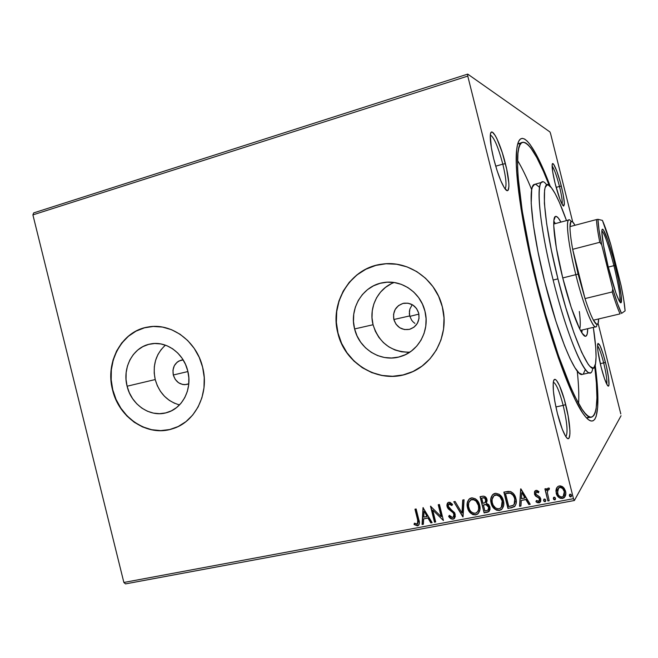 <?xml version="1.0" encoding="UTF-8"?>
<svg xmlns="http://www.w3.org/2000/svg" width="658" height="658" viewBox="0 0 658 658"><rect width="100%" height="100%" fill="white"/><g stroke="black" fill="none" stroke-linecap="round" stroke-linejoin="round"><path stroke-width="0.99" d="M591.624 417.106C582.577 421.901 556.66 361.801 537.323 283.68L545.416 313.956L558.412 355.443L571.045 388.138L574.919 396.511L581.935 409.037L585.003 413.142L587.742 415.807L590.144 417.057L592.184 416.925L593.861 415.478L595.169 412.755L596.123 408.848L596.938 397.777L596.387 382.907L594.725 366.309C598.5 397.185 597.472 414.112 591.624 417.106L586.541 417.945L589.535 416.859M595.186 365.091C601.001 408.511 597.653 433.959 583.547 414.26C571.588 398.329 551.651 344.381 536.615 283.828L544.964 315.067L558.371 357.845L571.391 391.477L575.38 400.064L582.593 412.887L585.743 417.065L588.556 419.755L591.007 420.997L593.097 420.807L594.807 419.269L596.148 416.432L597.694 407.17L597.801 393.698L595.186 365.091M505.056 188.854C506.849 186.156 506.101 177.915 502.819 164.13L505.41 163.669C510.065 181.855 510.098 195.73 505.138 188.969C501.338 183.434 497.547 173.449 493.755 158.997L497.094 170.652L500.812 180.777L504.308 187.769L507.047 190.614L508.001 190.351L508.914 186.601L508.848 183.286L506.693 169.18L502.26 152.598L496.938 138.756L495.268 135.581L492.431 132.2L491.394 132.151L490.671 133.237L490.292 135.425L491.353 147.721L493.755 158.997C491.057 147.902 489.922 139.841 490.342 134.816C491.23 124.781 500.335 142.728 505.41 163.669L502.819 164.13C506.101 177.915 506.849 186.156 505.056 188.854M562.154 204.325C562.582 201.504 561.693 195.549 559.473 186.444L561.315 186.091C564.712 200.583 565.238 207.056 562.911 205.51C560.665 202.129 558.083 194.834 555.163 183.623L559.909 199.218L562.064 204.161L563.618 206.102L564.358 203.009L563.084 193.978L560.238 182.003L556.734 170.94L553.707 164.385L552.465 163.752L552.169 164.656L552.704 171.853L555.163 183.623C552.876 174.222 551.881 167.88 552.177 164.607C552.72 159.771 557.852 172.018 561.315 186.091L559.473 186.444C561.693 195.549 562.582 201.504 562.154 204.325M606.766 384.198C607.285 380.719 606.257 373.612 603.674 362.895L605.467 362.352C609.037 376.351 610.262 389.404 607.507 385.415C605.673 382.627 603.542 376.491 601.091 367L604.488 378.605L607.441 385.325L608.65 385.901L608.954 384.955L608.56 377.84L606.446 366.465L603.304 354.53L600.145 345.869L597.999 343.369L597.522 345.73L597.933 351.043L601.091 367C598.402 355.83 597.25 348.246 597.629 344.249C598.969 341.79 601.585 347.819 605.467 362.352L603.674 362.895C606.257 373.612 607.285 380.719 606.766 384.198M565.872 436.665C568.051 432.923 567.155 422.494 563.182 405.394L565.691 404.596C571.054 425.381 571.448 445.145 565.946 436.772C563.141 432.462 560.295 424.673 557.392 413.405L562.294 429.279L565.502 436.098L566.892 437.932L568.068 438.631L568.981 438.179L569.927 434L569.927 430.472L568.125 415.856L564.219 399.118L559.448 385.514L556.528 380.439L555.311 379.46L554.332 379.6L553.617 380.875L553.214 383.244L553.386 390.942L554.85 401.561L557.392 413.405C553.97 399.052 552.63 388.59 553.362 382.018C554.538 373.604 561.184 386.164 565.691 404.596L563.182 405.394C567.155 422.494 568.051 432.923 565.872 436.665M414.869 323.391L413.092 321.91L414.869 323.391M411.604 320.142L413.092 321.91L411.604 320.142L409.695 315.922L411.604 320.142M393.846 319.508L409.695 315.922L409.342 313.619L409.885 309.03L412.245 304.662L409.885 309.03L409.408 311.308L409.695 315.922L393.846 319.508L393.558 314.318L395.187 309.441L398.501 305.608L403 303.412L408.009 303.182L412.763 304.967L416.53 308.503L418.727 313.241C419.927 321.26 416.892 326.623 409.621 329.329C401.832 330.497 396.577 327.223 393.846 319.508C392.645 311.218 395.861 305.814 403.51 303.289C411.044 302.45 416.119 305.764 418.727 313.241L419.014 318.472L417.353 323.366L413.997 327.199L409.473 329.362L404.473 329.559L399.751 327.75L396.026 324.213L393.846 319.508M187.143 384.371L188.788 383.795L184.898 384.683L182.702 384.502L178.557 382.75L175.258 379.411L173.293 375.002L187.908 371.548L173.293 375.002L172.964 370.183L174.321 365.684L177.158 362.171L179.009 360.971L183.154 359.893L181.353 360.123C174.814 362.418 172.125 367.378 173.293 375.002C175.768 382.191 180.391 385.317 187.143 384.371L187.217 384.354M165.421 345.154C155.74 354.07 152.335 365.535 155.222 379.551L127.101 386.213C122.067 367.509 133.22 346.955 150.353 343.994C166.055 340.523 183.64 353.042 187.76 370.939L188.838 377.84L188.69 384.766L187.316 391.452L184.775 397.621L181.18 403.041L176.657 407.508L171.409 410.839L165.627 412.928L159.54 413.685L153.388 413.109L147.392 411.209L141.799 408.075L136.798 403.831L132.587 398.633L129.313 392.686L127.101 386.213L126.032 379.452L126.147 372.65L127.438 366.07L129.873 359.959L133.352 354.539L137.752 350.031L142.909 346.601L148.634 344.389L154.704 343.492L160.897 343.945L166.968 345.738L172.667 348.814L177.792 353.058L182.126 358.297L185.49 364.335L187.76 370.939C192.564 388.919 182.537 408.544 166.754 412.632C150.353 417.707 131.337 404.867 127.101 386.213L155.222 379.551C159.08 392.941 167.173 401.396 179.511 404.917M394.117 282.512C377.972 288.377 368.496 307.623 373.061 324.739L354.604 328.934C349.003 308.446 362.879 285.638 383.211 282.636C401.166 279.181 420.585 292.316 424.953 311.218L426.08 318.669L425.775 326.171L424.065 333.425L421.021 340.153L416.753 346.083L411.447 351.002L405.32 354.703L398.6 357.072L391.551 358.01L384.453 357.5L377.577 355.559L371.17 352.277L365.478 347.786L360.707 342.25L357.039 335.884L354.604 328.934L353.486 321.647L353.741 314.294L355.353 307.154L358.265 300.5L362.377 294.578L367.534 289.61L373.555 285.794L380.201 283.285L387.233 282.192L394.381 282.553L401.364 284.371L407.902 287.579L413.75 292.062L418.661 297.646L422.452 304.119L424.953 311.218C430.102 330.341 418.546 351.52 400.566 356.537C381.393 362.797 359.202 349.258 354.604 328.934L373.061 324.739C378.992 342.974 391.23 352.12 409.778 352.186M382.027 264.154L386.493 263.726L382.035 264.154C351.01 267.781 329.543 302.228 338.023 333.104L337.867 333.145C329.387 302.252 350.854 267.79 381.895 264.162C408.075 259.959 435.941 279.296 442.332 306.842L438.59 296.24L432.923 286.6L425.57 278.285L416.835 271.631L407.072 266.893L396.667 264.236L386.04 263.751L375.603 265.445L365.758 269.221L356.866 274.921L349.258 282.307L343.205 291.107L338.928 300.961L336.575 311.522L336.213 322.379L337.867 333.145L341.453 343.418L346.865 352.836L353.889 361.028L362.295 367.707L371.754 372.601L381.936 375.521L392.456 376.335L402.918 374.994L412.928 371.54L422.074 366.07L430.003 358.799L436.394 349.982L440.967 339.972L443.55 329.148L444.01 317.954L442.332 306.842C449.817 334.725 433.457 365.585 407.615 373.662C378.745 384.066 344.759 363.825 337.867 333.145L338.023 333.104C344.915 363.775 378.885 384.009 407.746 373.604L411.003 372.387M149.489 326.787L148.116 327.01C122.191 330.958 105.214 361.81 112.773 389.816L112.543 389.873C104.984 361.851 121.952 330.99 147.894 327.042C170.94 322.428 196.545 340.902 202.615 367.197L199.226 357.352L194.184 348.345L187.711 340.548L180.062 334.248L171.549 329.707L162.51 327.075L153.306 326.45L144.299 327.84L135.819 331.163L128.195 336.287L121.705 342.999L116.581 351.043L113.012 360.099L111.12 369.829L110.963 379.88L112.543 389.873L115.808 399.447L120.636 408.248L126.846 415.938L134.224 422.247L142.498 426.919L151.365 429.773L160.486 430.686L169.525 429.6L178.129 426.549L185.967 421.63L192.72 415.017L198.107 406.973L201.916 397.786L203.988 387.825L204.227 377.495L202.615 367.197C209.655 393.632 195.179 422.436 172.223 428.868C147.622 437.027 118.868 417.83 112.543 389.873L112.773 389.816C119.098 417.764 147.844 436.953 172.437 428.794L173.449 428.473M556.15 187.374L559.473 186.444L556.15 187.374M555.903 406.948L563.182 405.394L555.903 406.948M495.713 166.186L502.819 164.13L495.713 166.186M600.285 363.652L603.674 362.895L600.285 363.652M578.612 403.568C579.081 394.899 578.629 384.058 577.255 371.046C578.629 384.058 579.081 394.899 578.612 403.568M125.505 583.893L574.376 500.508L621.053 415.749L574.376 500.508L573.472 498.69L123.868 582.47L32.9 214.886L467.772 76.098L573.472 498.69L467.772 76.098L467.723 74.107L33.698 212.896L467.723 74.107L549.965 131.97L467.723 74.107L467.772 76.098L32.9 214.886L33.698 212.896L32.9 214.886L123.868 582.47L573.472 498.69L574.376 500.508L125.505 583.893L123.868 582.47L125.505 583.893M620.798 413.923L598.114 323.366L620.798 413.923M572.707 221.96L550.606 133.706L572.707 221.96M556.347 488.59L555.911 490.827L556.52 494.191L558.354 497.029L560.229 498.295L562.442 498.484L564.358 497.522L565.839 493.549L565.411 490.786L564.062 488.154L562.393 486.591L560.361 485.867L558.297 486.262L556.8 487.66L556.183 493.13C557.013 496.568 559.103 498.353 562.442 498.484L564.029 497.81C565.732 496.033 566.25 493.878 565.576 491.353L563.248 487.265L559.3 485.925L557.811 486.558L556.347 488.59M547.917 500.977L549.191 500.746L547.333 492.497L547.81 490.021L549.117 489.651L549.397 488.252L548.599 488.006L547.127 488.952L546.617 490.432L546.165 488.655L544.898 488.894L547.917 500.977L545.087 488.861L547.917 500.977L549.191 500.746L547.333 492.497L548.122 489.7L549.117 489.651L549.397 488.252L547.727 488.277L546.617 490.432L546.165 488.655L544.898 488.894L547.917 500.977M536.073 490.358L534.502 491.765L534.6 494.454L535.744 496.181L538.927 498.098L539.585 499.891L538.45 501.421L536.402 500.483L535.957 501.733L537.331 502.687L539.264 502.802L540.687 501.33L540.761 498.896L539.667 496.88L535.925 494.232L536.031 492.085L537.068 491.855L538.458 492.784L538.943 491.608L536.862 490.375L535.299 490.671L534.461 493.977L535.324 495.754L538.927 498.098L539.511 499.192L538.943 501.215L536.402 500.483L535.957 501.733L538.96 502.876L539.84 502.515L540.761 498.896L539.881 497.103L536.278 494.717L535.702 493.681L536.171 491.962L538.458 492.784L538.943 491.608L536.073 490.358M511.694 507.754L514.885 506.257L516.111 503.699L516.193 500.064L514.762 495.515L513.273 493.368L510.855 491.674L508.28 491.37L503.864 492.118L507.943 508.461L514.301 506.767C516.341 504.513 516.875 501.799 515.905 498.608C515.247 495.211 513.38 492.842 510.295 491.501L503.864 492.118L507.943 508.461L504.086 492.069L508.124 508.231L511.694 507.754M484.124 512.911L488.804 511.661L490.013 509.539L489.914 506.997L488.68 504.612L486.361 503.321L487.15 500.565L485.859 497.3L483.885 496.165L480.069 496.683L484.124 512.911L480.315 496.642L484.124 512.911L488.614 511.801L489.914 506.997L486.361 503.321L486.994 499.578C486.328 497.029 484.765 495.918 482.314 496.255L480.069 496.683L484.124 512.911M462.845 516.892L464.055 499.767L462.739 500.014L461.974 512.985L455.114 501.478L453.798 501.733L463.043 516.859L464.055 499.767L462.739 500.014L461.974 512.985L455.114 501.478L453.798 501.733L462.845 516.892M435.686 521.975L432.717 510.073L443.426 520.527L439.429 504.497L438.236 504.727L441.214 516.678L430.513 506.208L434.494 522.197L435.686 521.975L432.717 510.073L443.426 520.527L439.429 504.497L438.236 504.727L441.214 516.678L430.513 506.208L434.494 522.197L435.686 521.975M417.608 519.779L417.888 523.464L416.58 524.204L414.367 523.192L414.079 524.525L417.419 525.816L418.85 524.952L419.393 523.307L416.144 508.971L414.968 509.193L417.855 519.549L415.264 509.136L417.855 519.549L417.369 524.048L414.367 523.192L414.079 524.525L417.419 525.816L418.241 525.512C419.574 523.916 419.771 521.983 418.825 519.721L416.144 508.971L414.968 509.193L417.608 519.779M423.02 507.647L422.074 524.516L423.357 524.278L423.662 518.874L427.971 518.06L430.834 522.88L432.125 522.641L423.02 507.647L422.074 524.516L423.357 524.278L423.662 518.874L427.971 518.06L430.834 522.88L432.125 522.641L423.02 507.647M454.505 518.307L453.017 519.162L454.324 518.496L455.32 516.505L454.653 512.746L449.036 507.762L448.147 505.87L449.101 503.946L450.056 503.97L451.881 505.558L452.572 504.39L449.965 502.301L448.271 502.457L447.358 503.329L446.864 505.204L447.498 507.762L453.23 512.895L454.127 515.387L453.601 516.884L452.515 517.533L450.722 516.851L449.406 515.313L448.633 516.308L451.051 518.808L453.239 518.932C451.33 518.891 449.875 517.936 448.863 516.078L448.633 516.308C449.644 518.167 451.108 519.121 453.017 519.162L453.921 518.808L455.229 514.194L448.213 506.232L448.83 504.061L451.881 505.558L452.572 504.39L448.879 502.243L448.172 502.515L447.029 506.528L448.254 508.856L453.23 512.895L454.02 514.4L453.148 517.278L452.515 517.533L449.406 515.313L448.633 516.308L449.43 515.346L448.863 516.078L449.702 517.196M472.847 514.309L475.907 514.696C471.539 514.441 468.809 512.014 467.715 507.417L467.501 507.639C468.595 512.245 471.334 514.671 475.701 514.926L478.391 513.347L475.907 514.696L477.395 514.243C479.888 511.866 480.636 508.864 479.649 505.254C478.547 500.574 475.783 498.131 471.358 497.925L469.886 498.501C467.27 500.878 466.481 503.921 467.501 507.639L469.36 511.735L472.814 514.614L475.701 514.926L478.185 513.585L479.929 509.687L479.814 505.994L478.588 502.408L475.43 498.813L472.082 497.835L468.907 499.315L467.188 503.436L467.715 507.417C466.867 504.316 467.328 501.552 469.096 499.126L467.731 501.593M496.486 509.884L499.587 510.263C495.161 510.016 492.398 507.573 491.296 502.951L491.107 503.164C492.209 507.803 494.972 510.238 499.406 510.493L502.276 508.724L499.587 510.263L501.19 509.769C503.666 507.351 504.406 504.349 503.419 500.746C502.317 496.033 499.521 493.574 495.03 493.377L493.459 494.002C490.868 496.412 490.087 499.463 491.107 503.164L492.982 507.285L496.477 510.18L499.406 510.493L501.922 509.144L503.699 505.212L503.584 501.486L502.35 497.876L499.159 494.265L495.762 493.286L492.538 494.775L490.794 498.929L491.296 502.951C490.473 499.915 490.901 497.177 492.571 494.742M520.675 488.886L519.565 506.282L520.93 506.027L521.284 500.458L525.857 499.595L528.851 504.546L530.225 504.291L520.889 488.845L519.565 506.282L520.93 506.027L521.284 500.458L525.857 499.595L528.851 504.546L530.225 504.291L520.675 488.886M545.581 501.306L545.013 501.75L545.721 500.17L544.322 498.994L543.607 500.565L544.1 501.429L545.235 501.667L545.77 500.417L545.235 499.307L544.322 498.994L543.607 500.565L543.845 499.257M553.526 497.555L553.987 499.381L554.9 499.702L553.493 498.517L554.76 499.924L555.401 499.406L554.76 499.924L555.484 498.345L554.069 497.16L553.353 498.739L553.847 499.603L554.99 499.841L555.525 498.583L554.99 497.481L554.069 497.16L553.353 498.739L553.575 497.448M569.524 494.553L569.984 496.387L570.914 496.708L569.491 495.523L570.782 496.93L571.448 496.362L570.782 496.93L571.514 495.342L570.091 494.15L569.367 495.737L569.861 496.609L571.021 496.848L571.555 495.581L571.012 494.471L570.091 494.15L569.367 495.737L569.557 494.487M549.965 131.97L550.606 133.706L549.965 131.97M550.302 186.485L542.932 168.366L536.188 154.359L530.011 144.382L527.214 141.108L524.665 139.077L522.394 138.361L520.429 139.019L518.8 141.092L517.55 144.612L516.695 149.605L516.291 163.949L516.777 173.243L521.029 208.611L529.279 252.392L536.615 283.828C521.539 224.016 513.849 168.16 516.81 148.659C519.927 124.625 534.905 145.467 550.302 186.485M539.478 187.3L536.023 184.454L534.592 184.372L532.412 186.987L531.689 189.718C526.754 177.594 522.024 167.831 517.517 160.412C522.024 167.831 526.754 177.594 531.697 189.71L531.203 203.478L533.334 224.847L538.022 251.989L544.824 282.134C557.976 335.284 575.89 377.593 582.338 374.386L590.07 372.667C583.95 375.817 566.332 333.318 553.148 280.045C569.252 345.244 590.242 388.557 592.759 367.978M520.865 143.534L517.706 143.995L522.584 142.334C529.147 142.202 538.063 156.637 549.323 185.622L543.36 171.154L536.796 157.566L530.792 147.927L528.086 144.785L525.61 142.86L523.414 142.21L521.514 142.893L519.943 144.957L518.743 148.428L517.936 153.322L517.566 167.329L518.043 176.377L522.205 210.749L530.216 253.215L537.323 283.68L536.615 283.861L537.323 283.68C517.78 206.382 512.459 142.441 522.584 142.334M597.522 345.647C599.257 347.967 601.305 353.708 603.674 362.895C601.305 353.708 599.257 347.967 597.522 345.647M490.333 134.964C494.059 137.3 498.221 147.022 502.819 164.13C498.221 147.022 494.059 137.3 490.333 134.964M553.337 382.15C556.24 383.713 559.522 391.461 563.182 405.394C559.522 391.461 556.24 383.713 553.337 382.15M552.103 166.03C554.217 168.892 556.676 175.702 559.473 186.444C556.676 175.702 554.217 168.892 552.103 166.03M149.382 326.804L148.099 327.01M144.521 327.807L136.042 331.13L128.425 336.254L121.936 342.966L116.811 351.002L113.25 360.049L111.35 369.78L111.194 379.831L112.773 389.816L116.038 399.39L120.866 408.182L127.076 415.872L134.454 422.181L142.72 426.853L151.579 429.699L160.7 430.612L169.739 429.526M172.223 428.868L173.35 428.506M375.751 265.437L365.906 269.212L357.014 274.904L349.414 282.298L343.361 291.083L339.092 300.936L336.731 311.489L336.37 322.346L338.023 333.104L341.609 343.377L347.013 352.787L354.045 360.979L362.435 367.658L371.902 372.543L382.076 375.463L392.596 376.277L403.058 374.945M391.173 283.804L385.44 287.423L380.513 292.136L376.59 297.753L373.802 304.078L372.255 310.847L372.009 317.822L373.061 324.739L375.373 331.336L378.868 337.365L383.408 342.612L388.829 346.865L394.932 349.966L401.487 351.791L408.256 352.269M161.284 349.382L157.928 354.539L155.584 360.37L154.326 366.638L154.202 373.111L155.222 379.551L157.328 385.72L160.462 391.378L164.5 396.313L169.287 400.352L174.658 403.321M418.71 525.125L417.419 525.816L414.079 524.525L414.548 523.299L414.326 524.286L415.897 525.314L418.71 525.125M417.781 523.702L417.855 519.549L418.34 522.033M432.018 522.468L430.834 522.88L428.218 517.83L423.662 518.874L428.218 517.83L431.072 522.649L432.018 522.468M423.365 524.089L422.074 524.516L423.25 507.672L422.321 524.286L423.365 524.089M427.305 516.291L424.32 511.258L427.305 516.291L424.32 511.258L427.058 516.522L423.76 517.147L424.073 511.48L423.76 517.147L427.305 516.291M435.637 521.794L434.494 522.197L430.801 506.208L434.732 521.967L435.637 521.794M441.452 516.448L438.516 504.67L441.452 516.448M453.601 516.875L454.242 514.169L453.452 512.664L448.254 508.856L447.029 506.528L447.876 502.728L447.3 503.699M450.969 504.16L452.054 505.278L449.504 503.683L448.756 504.094M450.335 517.871L452.235 518.932L453.946 518.693M448.871 503.979L449.332 503.724M449.694 503.658L450.278 503.748M447.095 504.982L447.728 507.548L449.784 509.744M450.294 510.115L450.837 510.485M451.528 510.962L453.165 512.343M453.716 513.001L454.275 515.724M462.187 512.755L462.944 499.973L462.187 512.755M467.534 502.391L467.353 503.847M467.336 504.472L468.767 510.221M469.351 511.192L471.712 513.643M473.678 499.414L475.808 500.524L477.782 502.992L478.86 506.446L478.744 509.489M478.605 509.975L478.136 511.044M477.478 511.924L477.478 511.932C478.942 509.999 479.328 507.779 478.629 505.262C477.757 501.552 475.561 499.587 472.033 499.356L471.827 499.578C475.356 499.8 477.552 501.774 478.432 505.484L478.432 505.484C479.246 508.42 478.637 510.83 476.589 512.73L475.24 513.273C471.753 513.043 469.573 511.085 468.71 507.408C467.879 504.398 468.529 501.939 470.667 500.022L470.067 500.491M470.947 499.767L471.753 499.422M472.321 499.315L473.201 499.323M489.305 511.151L487.307 512.319L484.321 512.689L489.001 511.43M484.239 504.645L487.159 504.735L488.738 506.545M485.226 504.489L485.982 504.447M488.664 509.325L488.886 507.005L487.882 510.221L484.93 511.019L483.424 504.982L486.04 504.694L488.984 507.639M488.976 508.239L488.869 508.831M485.448 502.325L485.966 499.628C485.579 498.106 484.65 497.448 483.178 497.662L482.972 497.876C484.452 497.662 485.382 498.32 485.769 499.841L485.028 502.712L483.005 503.321L481.705 498.114L484.576 497.728M485.004 497.966L485.826 499.159M485.966 499.628L485.769 501.914M486.04 504.694L488.08 505.903L488.787 508.486L488.03 510.115L484.93 511.019L483.424 504.982L486.04 504.694M488.886 507.005L486.229 504.472M482.972 497.876L484.806 498.188L485.884 501.018L485.217 502.572L483.005 503.321L481.705 498.114L482.972 497.876M492.464 494.874L491.329 497.078M491.123 497.867L490.934 499.348M490.917 499.981L492.365 505.772M492.949 506.75L495.334 509.21M497.358 494.882L499.512 495.992L501.511 498.476L502.597 501.955L502.473 505.023M502.334 505.509L501.857 506.586M494.586 495.235L495.4 494.89M501.33 507.318L502.186 500.985C503 503.896 502.399 506.315 500.376 508.231L498.945 508.831C495.408 508.601 493.204 506.635 492.332 502.926C491.493 499.924 492.151 497.456 494.281 495.515L495.499 495.038C499.077 495.26 501.306 497.242 502.186 500.985L502.367 500.763C501.486 497.029 499.257 495.046 495.688 494.824L493.533 496.148M495.984 494.775L496.872 494.783M515.181 505.887L511.875 507.532L515.181 505.887M509.259 492.875L505.525 493.558L510.024 493.171C512.582 494.166 514.128 496.058 514.655 498.838C515.444 501.371 515 503.51 513.322 505.262L508.766 506.545L505.525 493.558L508.338 492.916M510.657 493.081L511.315 493.352M511.932 493.739L514.227 496.806L515.148 501.618M514.786 503.304L514.243 504.299M514.12 504.456L514.827 498.624L514.975 501.84L514.095 504.489L512.574 505.648L508.766 506.545L505.525 493.558L510.205 492.957L513.108 495.342L514.827 498.624C514.301 495.836 512.755 493.952 510.205 492.957M530.118 504.118L528.851 504.546L526.022 499.373L521.284 500.458L526.022 499.373L529.016 504.324L530.118 504.118M520.939 505.829L519.565 506.282L520.832 488.853L519.738 506.06L520.939 505.829M525.068 497.793L521.934 492.612L525.068 497.793L521.934 492.612L524.903 498.007L521.399 498.674L521.769 492.826L521.399 498.674L525.068 497.793M536.188 491.871L537.224 491.641L538.565 492.529L536.673 491.608L536.015 492.102M540.424 501.865L538.96 502.876L535.957 501.733L536.459 500.532L536.114 501.511L537.487 502.465L540.193 502.12M539.33 500.779L539.659 498.97L539.075 497.884L535.324 495.754L534.461 493.977L534.921 491.024M534.658 491.551L534.518 492.094M534.469 492.645L535.48 495.54L539.568 498.682M539.725 499.323L539.428 500.648M543.607 500.565L545.013 501.75L543.607 500.565M543.788 499.389L543.936 500.812L545.392 501.445M548.788 489.322L548.122 489.7M549.142 500.557L548.065 500.754L549.142 500.557M559.884 497.859L562.837 498.205L565.058 496.593L562.574 498.262C559.234 498.131 557.153 496.346 556.323 492.908L556.487 488.376L556.109 491.765L557.129 494.997M557.425 495.499L559.177 497.407M558.848 487.603L560.641 487.183L562.187 487.858L563.832 489.807L564.58 492.217M564.63 493.031L564.087 495.375M563.98 495.548L564.424 491.386L563.158 496.519L562.064 496.996C559.58 496.839 558.05 495.466 557.466 492.891L558.658 487.849L559.67 487.413C562.154 487.627 563.7 489.026 564.293 491.608L564.424 491.386C563.832 488.812 562.286 487.413 559.802 487.208L558.403 487.997M478.432 505.484L478.662 509.053L477.757 511.546L475.808 513.125L473.415 513.174L470.972 511.611L469.557 509.654L468.488 506.224L468.726 502.704L470.75 499.981L473.579 499.661L476.145 501.231L478.432 505.484M502.186 500.985L502.416 504.579L501.676 506.808L500.047 508.437L497.761 508.873L495.548 507.96L493.179 505.196L492.2 502.334L492.094 499.348L493.928 495.778L496.683 494.997L499.883 496.7L502.186 500.985M564.293 491.608L563.955 495.597L562.829 496.732L561.233 497.029L559.029 495.836L558.05 494.462L557.367 490.103L558.264 488.211L560.501 487.397L562.705 488.639L564.293 491.608M546.806 185.079C534.962 168.325 536.764 215.454 553.148 280.045L557.926 278.869C542.036 216.227 540.202 170.866 551.725 188.147C555.961 193.97 560.887 204.794 566.505 220.603L559.448 202.524L555.212 193.732L551.453 187.793L548.328 185.062L547.053 184.98L545.161 187.514L544.569 190.146L544.388 203.38L546.683 223.901L551.33 249.941L557.926 278.869L565.757 307.557L573.965 332.899L581.688 352.351L588.17 364.261L589.955 366.416L592.874 367.978L593.993 367.411L595.515 363.726L596.074 356.899L595.712 347.309L593.327 327.371C595.852 343.953 596.625 355.822 595.646 362.961C593.656 383.836 573.546 342.102 557.926 278.869L553.148 280.045C539.799 227.298 535.415 182.381 542.217 182.225L534.592 184.372C527.469 184.618 531.508 229.527 544.824 282.134L555.928 321.326L564.589 345.845L570.001 358.478L574.845 367.583L578.95 372.905L582.174 374.41M562.738 277.898C554.455 245.179 551.404 216.564 555.64 216.392C556.939 216.112 558.7 218.02 560.92 222.1L558.149 217.847L556.175 216.375L555.377 216.498L553.904 220.356L553.748 225.793L556.355 248.025L562.738 277.898L571.21 307.352L579.451 328.465L582.19 333.318L585.365 336.238L586.138 336.041L587.224 333.951L587.701 328.687C587.676 333.335 587.026 335.843 585.743 336.222C581.902 338.105 570.914 310.938 562.738 277.898M555.336 223.597L553.83 221.113L555.336 223.597M583.424 373.769L585.176 369.845M581.919 332.915L582.075 330.012L581.919 332.915M579.344 311.497C580.422 320.043 580.545 325.891 579.731 329.025M619.68 301.677C620.691 297.655 618.775 285.646 613.922 265.668L615.164 265.363C620.938 288.097 623.537 308.034 619.63 301.603C616.628 296.281 612.812 284.626 608.181 266.638L603.55 245.541L601.823 231.871L602.021 229.864L602.588 229.28L603.501 230.094L607.844 240.195L613.363 258.438L618.323 279.025L621.201 295.59L620.996 302.688L619.055 300.591L615.929 293.04L608.181 266.638C603.83 248.814 601.725 236.896 601.864 230.876C602.267 223.301 609.489 242.432 615.164 265.363L613.922 265.668C618.775 285.646 620.691 297.655 619.68 301.677M608.288 267.074L613.922 265.668L608.288 267.074M569.976 226.607C570.091 221.08 571.317 219.904 573.644 223.062L575.01 225.266L572.592 221.853L570.98 221.557L569.976 226.607C569.943 231.624 570.848 239.191 572.674 249.316C570.848 239.191 569.943 231.624 569.976 226.607L596.469 219.566L569.976 226.607M578.086 274.098L572.674 249.316L578.086 274.098L585.011 298.584L572.674 249.316L599.767 242.3L601.683 244.735L612.746 288.903L612.211 291.955L585.011 298.584L578.086 274.098L575.808 274.657L578.086 274.098M571.119 221.45C564.893 212.427 566.925 239.644 575.808 274.657C568.446 245.557 565.411 220.06 568.907 219.961L553.723 224.024M409.819 316.383L418.907 314.096L409.819 316.383M562.746 277.939L575.808 274.657L562.746 277.939M593.409 320.191L596.732 324.386L598.056 323.514L598.624 318.957L598.459 321.828C597.892 325.776 596.206 325.233 593.409 320.191C590.991 315.651 588.194 308.454 585.011 298.584L572.674 249.316L599.767 242.3C597.785 232.134 596.683 224.551 596.469 219.566C596.683 224.551 597.785 232.134 599.767 242.3L601.683 244.735L612.746 288.903L617.574 303.749L621.539 313.414L625.1 310.864L623.792 300.097L621.07 285.473L610.912 244.941L602.424 220.397L597.949 219.32L596.469 219.566L597.949 219.32L598.969 229.519L601.683 244.735C599.306 232.94 598.064 224.468 597.949 219.32L602.424 220.397C604.883 225.916 607.704 234.1 610.912 244.941L621.07 285.473C623.348 296.495 624.689 304.958 625.1 310.864L621.539 313.414C619.17 308.676 616.242 300.5 612.746 288.903L612.211 291.955L585.011 298.584C588.194 308.454 590.991 315.651 593.409 320.191L620.099 313.866C617.911 309.235 615.279 301.932 612.211 291.955C615.279 301.932 617.911 309.235 620.099 313.866L593.409 320.191M580.446 330.39L595.753 326.796C592.603 328.4 583.095 304.037 575.808 274.657C584.543 309.992 595.778 335.44 596.995 324.443M601.864 230.794C604.702 233.919 608.716 245.549 613.922 265.668C608.716 245.549 604.702 233.919 601.864 230.794M167.626 412.369L166.754 412.632M151.694 343.764L150.353 343.994M404.226 303.165L403.51 303.289"/></g></svg>

